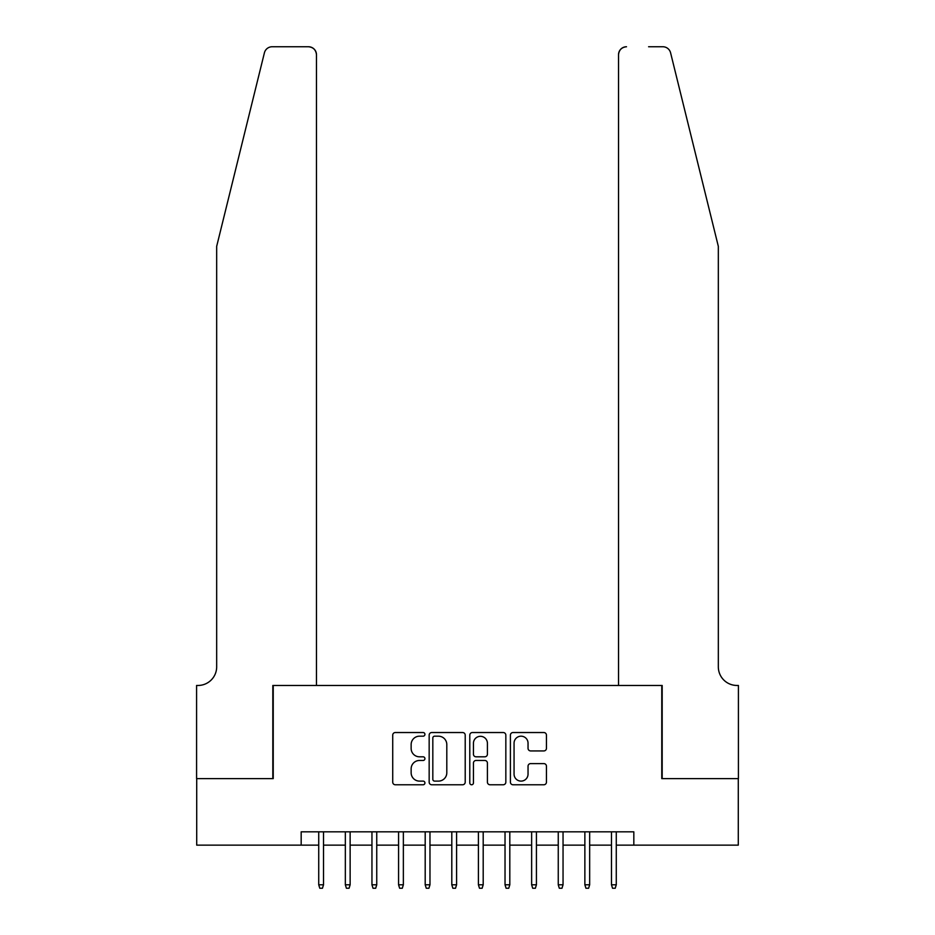 <?xml version="1.0" encoding="UTF-8"?>
<svg xmlns="http://www.w3.org/2000/svg" width="935" height="935" viewBox="0 0 935 935"><rect width="100%" height="100%" fill="white"/><g stroke="black" fill="none" stroke-linecap="round" stroke-linejoin="round"><path stroke-width="1.4" d="M424.922 734.349A1.823 1.823 0 0 0 423.087 732.526L395.341 732.526A2.618 2.618 0 0 0 392.723 735.132L392.723 782.151A2.618 2.618 0 0 0 395.341 784.769L423.087 784.769A1.823 1.823 0 0 0 424.922 782.934A1.823 1.823 0 0 0 423.087 781.111L419.499 781.111A8.357 8.357 0 0 1 411.143 772.754L411.143 768.827A8.357 8.357 0 0 1 419.499 760.471L423.087 760.471A1.823 1.823 0 0 0 424.922 758.647A1.823 1.823 0 0 0 423.087 756.812L419.499 756.812A8.357 8.357 0 0 1 411.143 748.456L411.143 744.54A8.357 8.357 0 0 1 419.499 736.184L423.087 736.184A1.823 1.823 0 0 0 424.922 734.349M543.843 750.934A2.618 2.618 0 0 0 546.449 748.327L546.449 735.132A2.618 2.618 0 0 0 543.843 732.526L513.023 732.526A2.618 2.618 0 0 0 510.405 735.132L510.405 782.151A2.618 2.618 0 0 0 513.023 784.769L543.843 784.769A2.618 2.618 0 0 0 546.449 782.151L546.449 766.221A2.618 2.618 0 0 0 543.843 763.603L530.648 763.603A2.618 2.618 0 0 0 528.041 766.221L528.041 774.122A6.989 6.989 0 0 1 521.052 781.111A6.989 6.989 0 0 1 514.063 774.122L514.063 743.173A6.989 6.989 0 0 1 521.052 736.184A6.989 6.989 0 0 1 528.041 743.173L528.041 748.327A2.618 2.618 0 0 0 530.648 750.934L543.843 750.934M301.175 845.135L196.712 845.135L196.712 778.61L273.23 778.61L273.23 685.46L661.77 685.46L661.77 778.61L738.288 778.61L738.288 845.135L633.825 845.135L633.825 831.834L301.175 831.834L301.175 845.135L318.73 845.135M465.209 735.132A2.618 2.618 0 0 0 462.603 732.526L431.783 732.526A2.618 2.618 0 0 0 429.165 735.132L429.165 782.151A2.618 2.618 0 0 0 431.783 784.769L462.603 784.769A2.618 2.618 0 0 0 465.209 782.151L465.209 735.132M472.397 732.526L503.217 732.526A2.618 2.618 0 0 1 505.835 735.132L505.835 782.151A2.618 2.618 0 0 1 503.217 784.769L490.033 784.769A2.618 2.618 0 0 1 487.416 782.151L487.416 763.089A2.618 2.618 0 0 0 484.809 760.471L476.055 760.471A2.618 2.618 0 0 0 473.437 763.089L473.437 782.934A1.823 1.823 0 0 1 471.614 784.769A1.823 1.823 0 0 1 469.791 782.934L469.791 735.132A2.618 2.618 0 0 1 472.397 732.526M323.522 845.135L345.342 845.135M350.134 845.135L371.955 845.135M376.747 845.135L398.567 845.135M403.359 845.135L425.191 845.135M429.971 845.135L451.804 845.135M456.584 845.135L478.416 845.135M483.196 845.135L505.029 845.135M509.809 845.135L531.641 845.135M536.433 845.135L558.253 845.135M563.045 845.135L584.866 845.135M589.658 845.135L611.478 845.135M616.27 845.135L633.825 845.135M434.646 736.184A1.823 1.823 0 0 0 432.823 738.007L432.823 779.287A1.823 1.823 0 0 0 434.646 781.111L438.433 781.111A8.357 8.357 0 0 0 446.801 772.754L446.801 744.54A8.357 8.357 0 0 0 438.433 736.184L434.646 736.184M487.416 743.302A6.989 6.989 0 0 0 480.426 736.312A6.989 6.989 0 0 0 473.437 743.302L473.437 754.206A2.618 2.618 0 0 0 476.055 756.812L484.809 756.812A2.618 2.618 0 0 0 487.416 754.206L487.416 743.302M318.73 884.79L319.793 888.25L322.458 888.25L323.522 884.79L318.73 884.79L318.73 831.834M323.522 884.79L323.522 831.834M264.406 52.828C266.44 48.445 266.44 48.445 264.406 52.828C266.44 48.445 266.44 48.445 264.406 52.828L216.675 246.349L216.675 666.83A18.63 18.63 0 0 1 198.045 685.46L196.584 685.46L196.584 778.61L272.821 778.61L272.821 685.46L316.474 685.46L316.474 54.733A7.983 7.983 0 0 0 308.492 46.75L272.167 46.75A7.983 7.983 0 0 0 264.406 52.828M286.402 46.75L308.492 46.75C313.307 47.253 315.96 49.917 316.474 54.733L316.474 685.46M216.675 666.83A18.63 18.63 0 0 1 198.045 685.46M703.693 187.012L670.594 52.828C668.56 48.445 668.56 48.445 670.594 52.828C668.56 48.445 668.56 48.445 670.594 52.828L718.325 246.349L718.325 666.83A18.63 18.63 0 0 0 736.955 685.46L738.416 685.46L738.416 778.61L662.179 778.61L662.179 685.46L618.526 685.46L618.526 54.733L618.526 685.46M648.598 46.75L662.833 46.75A7.983 7.983 0 0 1 670.594 52.828M626.508 46.75A7.983 7.983 0 0 0 618.526 54.733C619.04 49.917 621.693 47.253 626.508 46.75M718.325 666.83A18.63 18.63 0 0 0 736.955 685.46M345.342 884.79L346.406 888.25L349.071 888.25L350.134 884.79L345.342 884.79L345.342 831.834M350.134 884.79L350.134 831.834M371.955 884.79L373.03 888.25L375.683 888.25L376.747 884.79L371.955 884.79L371.955 831.834M376.747 884.79L376.747 831.834M398.567 884.79L399.642 888.25L402.295 888.25L403.359 884.79L398.567 884.79L398.567 831.834M403.359 884.79L403.359 831.834M425.191 884.79L426.255 888.25L428.908 888.25L429.971 884.79L425.191 884.79L425.191 831.834M429.971 884.79L429.971 831.834M451.804 884.79L452.867 888.25L455.52 888.25L456.584 884.79L451.804 884.79L451.804 831.834M456.584 884.79L456.584 831.834M478.416 884.79L479.48 888.25L482.133 888.25L483.196 884.79L478.416 884.79L478.416 831.834M483.196 884.79L483.196 831.834M505.029 884.79L506.092 888.25L508.745 888.25L509.809 884.79L505.029 884.79L505.029 831.834M509.809 884.79L509.809 831.834M531.641 884.79L532.705 888.25L535.358 888.25L536.433 884.79L531.641 884.79L531.641 831.834M536.433 884.79L536.433 831.834M558.253 884.79L559.317 888.25L561.97 888.25L563.045 884.79L558.253 884.79L558.253 831.834M563.045 884.79L563.045 831.834M584.866 884.79L585.929 888.25L588.594 888.25L589.658 884.79L584.866 884.79L584.866 831.834M589.658 884.79L589.658 831.834M611.478 884.79L612.542 888.25L615.207 888.25L616.27 884.79L611.478 884.79L611.478 831.834M616.27 884.79L616.27 831.834"/></g></svg>
